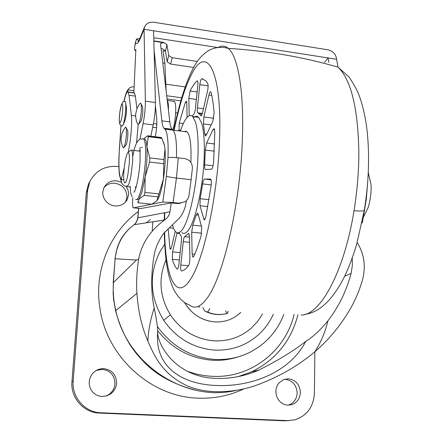 <?xml version="1.0" encoding="UTF-8"?>
<svg xmlns="http://www.w3.org/2000/svg" width="443" height="443" viewBox="0 0 443 443"><rect width="100%" height="100%" fill="white"/><g stroke="black" fill="none" stroke-linecap="round" stroke-linejoin="round"><path stroke-width="0.66" d="M123.935 147.541L126.039 144.966C126.875 143.172 127.479 140.01 127.85 135.475L127.805 131.145L127.44 130.242M125.635 127.069L123.735 129.644L122.29 132.562L121.144 137.43L121.111 140.47L121.831 144.424L122.899 147.187L123.586 147.968L123.918 147.569C125.07 145.077 125.912 140.664 126.432 134.323L126.377 128.287L125.635 127.069L125.275 127.49M138.676 124.178L140.835 121.548C141.771 119.577 142.424 116.254 142.796 111.575L142.696 107.178L142.308 106.337M140.42 103.036L138.426 105.711L136.92 108.745L135.73 113.718L135.669 116.83L136.372 120.889L137.435 123.735L138.26 124.682L138.659 124.206C139.955 121.476 140.857 116.841 141.383 110.296L141.251 104.166L140.42 103.036L139.988 103.535M126.249 106.309L126.482 111.392C126.105 115.977 125.496 119.294 124.644 121.338L122.805 125.513C124.151 122.274 125.125 116.985 125.729 109.642L125.806 103.9L125.59 102.217L125.219 101.331L124.743 101.358M119.267 119.527C119.97 126.272 119.211 123.381 121.792 126.067L122.805 125.513M168.423 110.119C168.567 104.875 168.179 101.652 167.271 100.456M165.377 129.677L165.743 128.464M172.853 129.893C174.32 124.854 175.256 119.084 175.649 112.583C175.904 106.857 175.561 103.197 174.614 101.613L173.634 101.203M185.235 86.911L165.832 84.187M153.848 40.889L163.506 42.362L166.911 44.499L165.46 51.133L162.958 50.757L164.89 63.227L166.142 91.031M162.78 62.923L164.89 63.227M165.411 50.801L162.249 48.697L161.064 48.597M135.857 49.55L133.841 92.737L127.595 91.884L128.204 92.199L129.035 95.278L131.349 115.385C132.313 122.872 130.763 140.996 128.171 152.326M138.089 41.564L140.071 39.078C138.166 43.226 136.621 44.566 135.442 43.093L136.444 39.073L138.836 40.69M139.562 39.217L140.071 39.078L144.075 29.304L145.365 101.181C145.404 108.186 144.651 115.662 143.106 123.619L139.905 139.323M324.503 62.308L328.108 57.933L336.614 59.257C335.966 54.24 333.058 51.083 327.903 49.782L153.954 22.283C149.357 21.801 146.218 23.407 144.523 27.084L144.075 29.304L153.588 30.783L155.432 102.532C155.521 109.526 154.773 116.98 153.189 124.909L150.792 136.317M139.905 38.38L136.444 39.073M135.442 43.093L134.39 48.486L135.586 41.67M135.779 49.538L134.888 50.303L134.417 48.952M328.839 62.363L328.108 57.933L153.588 30.783M336.614 59.257L337.959 67.076M124.201 167.936L121.221 179.515C121.089 183.252 122.844 185.584 126.477 186.509L130.131 186.913M134.007 86.9L133.974 86.894C131.538 86.656 129.638 87.454 128.276 89.298L127.595 91.884M123.824 179.803L121.221 179.515C118.99 175.998 118.386 166.003 119.405 149.535L118.918 157.747C118.702 164.015 118.874 169.758 119.433 174.968L121.437 182.139M133.919 92.775L134.478 93.058L135.353 96.131L129.035 95.278M136.926 108.729L135.353 96.131M138.161 124.738L136.555 143.078M152.697 127.263L156.567 127.75M155.427 106.049L156.695 118.248C157.099 123.774 156.573 130.203 155.116 137.535M156.65 126.726L156.606 123.946M217.596 47.495L155.803 38.009L153.776 38.109M166.911 44.499L168.7 55.519L172.172 57.717L197.351 61.455M172.172 57.717L170.616 64.069L167.161 61.87L165.46 51.133M180.694 203.259L177.444 203.564L184.991 201.798C187.223 200.242 188.557 198.121 188.989 195.446L191.138 179.714L176.436 178.053L173.08 202.567L162.83 202.025L166.352 176.126L167.98 157.658C169.519 157.21 172.953 157.271 178.28 157.83L176.436 178.053C171.175 177.41 167.814 176.768 166.352 176.126M191.138 179.714L192.395 168.063C192.279 162.841 189.654 159.679 184.526 158.572L178.28 157.83M177.444 203.564L171.247 202.911L169.951 211.721C169.376 215.154 167.631 217.895 164.713 219.949L134.168 224.695C123.132 232.824 116.775 244.187 115.108 258.778L113.397 282.551C112.832 291.804 113.613 301.041 115.728 310.261C126.969 364.345 185.174 402.405 235.754 390.482M179.326 203.226L173.08 202.567L140.525 208.592M361.959 222.929L362.385 222.79L362.02 222.646M140.686 208.609L133.221 207.784C132.634 206.997 132.451 204.627 132.662 200.679L132.839 197.921M172.526 129.655L172.067 129.267C171.031 128.105 170.289 125.64 169.83 121.875L160.516 44.007L160.538 43.647L163.434 42.666L153.854 41.205M172.537 129.666L164.403 128.631L163.949 128.237C162.963 127.08 162.26 124.616 161.839 120.839L154.092 50.463M164.403 128.631L164.957 129.107C167.543 132.562 168.55 142.076 167.98 157.658M164.957 129.107L173.113 130.142C175.755 133.481 176.868 142.646 176.447 157.636C176.868 142.646 175.755 133.481 173.113 130.142L187.212 131.931L185.855 131.2L184.382 131.577M133.481 207.872L151.772 204.229L156.85 200.912L163.384 179.094C165.117 167.487 165.66 157.492 165.017 149.119L164.602 145.902L163.467 142.092M151.811 204.217L162.83 202.025M170.616 64.069L193.669 67.447M214.55 321.884C222.502 322.36 229.734 320.444 236.241 316.125L240.837 312.404L236.241 316.125C229.734 320.444 222.502 322.36 214.55 321.884C201.515 320.549 191.492 314.054 184.482 302.397L188.037 307.691C195.097 316.202 203.935 320.931 214.55 321.884M225.642 310.803L226.993 313.5L227.547 313.356L228.189 311.102M198.558 306.8L199.826 307.021M202.811 307.525L204.727 311.03L207.645 312.077L209.799 308.638M207.645 312.077C214.052 314.707 220.498 315.183 226.993 313.5M181.851 232.619C183.286 233.777 184.881 233.594 186.63 232.077C194.062 226.484 202.933 190.313 204.129 158.339C204.727 142.64 203.902 130.918 201.659 123.182L198.719 117.378C197.146 115.861 195.418 115.933 193.552 117.594M172.488 224.878C173.412 228.466 174.575 230.853 175.976 232.049C177.372 233.206 178.928 233.024 180.633 231.495C187.887 225.875 196.637 189.615 197.894 157.597C198.525 141.871 197.755 130.137 195.596 122.395L192.749 116.592C190.761 114.671 188.557 115.341 186.149 118.613C184.177 121.354 182.25 125.502 180.373 131.067M187.073 117.473L186.791 103.252L186.381 101.154L185.373 102.3L179.227 123.043L179 130.89M168.207 229.053L169.94 248.213L170.35 249.348L171.568 247.161L175.229 231.279M177.062 232.669L172.593 251.906L172.305 259.31C173.65 263.845 175.262 267.085 177.15 269.039L177.194 269.084C177.909 269.222 178.479 267.627 178.911 264.299L181.359 241.175C181.613 238.301 181.48 236.473 180.96 235.693L179.005 232.569M188.225 233.66L184.764 236.684C184.094 237.171 183.585 238.849 183.23 241.717L180.766 265.047C180.495 268.159 180.661 270.086 181.253 270.839L181.447 270.9C183.657 270.734 186.005 268.995 188.491 265.684C189.377 264.083 189.837 261.542 189.881 258.047L189.449 236.374L188.834 233.45L188.225 233.66L189.045 233.743M196.249 214.916L192.733 225.171L191.681 232.21L192.14 254.011L192.816 257.123L193.779 256.347C196.327 250.788 198.796 243.855 201.177 235.554L201.659 227.065L198.027 213.77L197.65 213.017L196.249 214.916L198.398 215.132M202.628 183.923L200.147 198.719L199.965 205.751L204.057 219.722C204.688 220.071 205.292 219.014 205.868 216.544L211.156 185.484C211.521 182.156 211.372 180.03 210.707 179.099L204.456 179.061C203.708 179.31 203.104 180.932 202.628 183.923L211.228 184.886M205.286 150.055L204.649 164.779C204.505 167.271 204.683 168.827 205.198 169.447L211.466 169.232C212.446 168.728 213.144 166.529 213.565 162.636L214.822 131.737L214.235 128.669L213.1 129.483L206.593 142.989L205.286 150.055L214.323 151.163M203.426 123.94L204.793 134.019L205.297 135.835L206.344 135.049L212.812 121.437L214.124 112.932C213.487 104.747 212.468 97.947 211.084 92.526L210.774 91.845C210.176 91.446 209.567 92.493 208.941 94.985L203.858 116.93L203.426 123.94L211.145 124.943M202.119 114.261L199.356 113.895L200.806 115.861C201.349 116.216 201.914 115.23 202.495 112.893L207.518 91.081C208.221 87.576 208.293 85.05 207.739 83.505L205.774 80.748L201.759 78.732C200.939 79.142 200.297 81.119 199.832 84.657L197.373 107.942C197.135 110.528 197.251 112.151 197.722 112.81L202.346 113.491M199.356 113.895L197.849 112.893M189.2 115.8L188.829 98.412L190.108 90.987C192.417 86.346 194.732 82.979 197.041 80.892L197.5 80.875C197.938 81.501 198.043 83.051 197.811 85.538L195.374 108.607C195.02 111.481 194.499 113.33 193.812 114.15L192.118 116.049M126.233 186.464L127.972 189.814L128.664 193.475L128.647 194.704L126.986 200.075C124.212 204.301 120.186 206.25 114.909 205.929C111.475 205.524 108.568 204.062 106.187 201.532C103.723 198.735 102.582 195.546 102.77 191.957L104.016 187.422L106.42 184.177C109.255 181.591 112.649 180.478 116.603 180.833L121.498 182.339M103.823 187.826L104.958 186.575C107.771 184.006 111.132 182.898 115.053 183.252C122.728 184.836 126.709 189.416 126.986 196.997L125.474 202.086M93.13 372.978L93.872 372.253C96.779 369.695 100.124 368.493 103.911 368.637C112.09 369.916 116.315 374.767 116.592 383.189C116.193 387.714 114.167 391.319 110.495 394.004L106.453 395.937L102.028 396.463C98.401 396.236 95.328 394.807 92.82 392.166C90.222 389.231 89.032 385.775 89.242 381.8C89.525 378.411 90.826 375.47 93.13 372.978M96.38 370.431L102.399 369.368C110.506 370.63 114.693 375.437 114.958 383.776C114.565 388.262 112.55 391.834 108.917 394.491L105.827 396.097M278.996 382.907L283.747 379.501L288.432 378.759C295.791 379.95 299.778 384.541 300.382 392.526C299.983 398.622 297.115 402.67 291.776 404.669L287.95 405.146C284.699 404.946 281.903 403.595 279.55 401.098C277.102 398.323 275.889 395.056 275.906 391.285C276.017 388.068 277.047 385.277 278.996 382.907M284.146 379.352L285.314 379.358C292.618 380.537 296.566 385.083 297.159 392.996C296.755 399.038 293.908 403.052 288.609 405.029L288.171 405.157M138.244 211.582C109.731 232.42 93.761 270.955 99.974 308.605C106.763 356.809 150.803 396.817 197.694 398.135C214.135 398.811 229.596 395.693 244.071 388.788M288.781 420.634L284.522 420.828L99.426 413.081C83.616 412.787 70.387 397.642 71.965 381.606L86.296 192.699L88.495 184.072L89.99 181.248M314.868 351.775L314.403 393.24C313.511 406.895 306.988 415.767 294.822 419.848L287.668 420.612L100.926 412.776C84.962 412.477 71.605 397.177 73.195 380.986L87.598 190.34L89.813 181.641C95.577 170.693 104.83 165.627 117.578 166.452L118.851 166.596M157.415 326.541C172.006 346.504 191.121 357.468 214.75 359.434C227.84 360.109 240.04 357.479 251.353 351.543L259.448 346.492C270.679 338.192 278.802 327.493 283.819 314.403M157.669 330.716C172.061 348.641 190.257 358.481 212.258 360.225C220.991 360.713 229.441 359.644 237.609 357.019M166.031 259.814C158.107 278.42 159.552 296.755 170.367 314.812L163.7 320.306C176.369 338.308 193.226 348.237 214.285 350.075C231.268 350.817 245.976 345.717 258.419 334.781C264.787 328.988 269.748 322.15 273.298 314.259M256.73 370.581L254.636 371.777M137.701 217.856L138.642 208.913L137.911 217.856C137.186 221.101 135.951 223.372 134.207 224.667C136.051 222.951 137.214 220.68 137.695 217.862L169.951 211.721M133.238 225.365L134.201 224.673L164.658 219.983C150.371 230.316 141.699 243.384 138.653 259.188C136.776 271.138 136.206 282.534 136.931 293.377L115.573 310.742C121.089 331.065 129.81 347.345 141.738 359.578C154.507 374.141 172.92 384.458 196.969 390.516M113.192 282.939L115.108 258.778L136.505 260.019L138.653 259.188M314.779 351.853C299.008 365.11 280.934 375.719 260.55 383.682C235.803 393.617 204.295 394.846 184.349 384.402C163.888 373.693 155.792 359.672 147.907 341.226C148.239 330.965 150.327 319.907 154.17 308.046C156.346 318.284 157.514 325.865 157.669 330.794L157.503 335.456C156.213 365.541 179.731 384.424 217.225 385.515C254.753 386.866 291.295 370.016 305.764 341.326C312.797 337.117 320.184 330.284 327.914 320.832C325.212 332.156 320.837 342.494 314.779 351.853C328.44 340.13 340.086 326.137 349.71 309.873C355.341 300.21 359.694 289.866 362.773 278.83C365.907 265.783 364.046 253.678 357.196 242.509M305.764 341.326C293.903 350.756 278.27 360.336 258.873 370.071C236.418 380.05 208.249 381.75 188.685 371.926C169.497 362.59 158.672 344.765 157.636 333.014L157.63 331.657M190.861 162.415C191.498 145.83 190.28 135.669 187.212 131.931M154.17 308.046C150.969 292.374 150.902 275.009 153.981 255.949C155.399 247.598 158.871 239.807 164.386 232.575L179.398 218.133C182.948 213.631 185.146 208.564 186.005 202.944L186.331 200.707M352.24 258.075L352.329 265.8L351.066 273.492C346.415 291.062 338.696 306.844 327.914 320.832M147.907 341.226C141.86 327.371 138.205 311.423 136.931 293.377M125.574 182.477C126.31 181.337 127.041 178.961 127.767 175.356L129.284 163.412C129.533 159.369 129.489 156.313 129.162 154.23L128.221 152.32L127.49 152.968C125.806 156.49 124.599 162.758 123.868 171.784C123.564 176.746 123.68 180.185 124.217 182.095L124.81 182.981L125.574 182.477M130.447 150.548L131.211 149.933L131.693 150.21L132.346 152.159C132.745 154.601 132.806 158.201 132.518 162.963L130.724 177.039C129.86 181.287 128.991 184.072 128.11 185.401L126.892 185.75M143.61 139.002L145.182 139.224C146.04 140.304 146.622 142.873 146.926 146.926C147.425 155.332 146.827 165.372 145.127 177.05L141.91 192.256L139.047 198.94L138.227 202.816L137.684 201.676M136.931 199.461L138.233 199.693L144.097 195.385L158.051 196.869M157.343 200.28C159.635 196.714 161.645 189.654 163.384 179.094L163.888 159.58L165.017 149.119L164.602 145.902M161.374 137.629L162.005 138.388L164.436 145.503M143.61 138.892L147.652 135.791L148.244 136.682L146.926 146.926L149.817 157.924L149.579 162.033L145.127 177.05L144.933 192.423L144.097 195.385M138.227 202.816L151.788 204.229M144.933 192.423L158.926 193.923M149.579 162.033L163.666 163.677M149.817 157.924L163.888 159.58M148.244 136.682L162.005 138.388M147.652 135.791L161.357 137.496M122.65 110.335C122.916 104.343 122.462 102.676 121.293 105.34C120.413 108.12 119.793 111.835 119.427 116.492L119.317 119.106C119.128 127.65 122.063 120.108 122.65 110.335M153.189 124.909L143.106 123.619M155.432 102.532L145.365 101.181M121.017 125.607L119.405 149.535M127.673 91.922C126.537 92.299 125.303 95.505 123.974 101.547M133.819 90.671L127.944 89.868M135.636 115.939L131.349 115.385M167.161 61.87L168.7 55.519M365.94 199.173L366.35 198.973M169.83 121.875L161.839 120.839M163.434 42.666L163.506 42.362M166.706 95.749L181.708 97.803M180.822 100.827L167.089 98.961M358.852 152.254C358.027 108.197 351.089 79.829 338.037 67.148L349.006 76.988C354.195 84.785 357.634 91.103 359.328 95.943C363.36 107.361 366.062 120.02 367.43 133.919C369.634 158.262 368.587 183.756 364.284 210.397C363.465 211.123 360.043 211.222 354.018 210.696C357.224 190.916 358.836 171.435 358.852 152.254M364.345 210.054L356.693 244.265C354.339 252.554 349.444 266.276 344.61 276.354C332.937 299.546 319.846 312.182 305.332 314.264M301.14 314.995C319.774 315.787 344.2 272.401 354.018 210.696M164.27 232.891C165.145 259.443 166.989 274.594 173.972 290.004C177.804 296.71 181.995 301.262 186.536 303.66L189.831 305.194C194.748 309.214 200.386 307.038 206.726 298.665C223.023 278.414 240.687 202.844 242.426 137.419C244.043 90.245 237.808 56.128 228.322 48.398C225.182 45.712 221.849 45.38 218.321 47.407M164.658 232.509C165.377 275.845 175.716 301.921 190.13 279.838C203.337 261.287 217.602 196.891 219.479 141.228C222.475 70.132 206.432 43.702 191.636 74.241C184.869 87.426 179.044 106.104 174.165 130.275M164.746 212.718L164.597 219.994M185.373 102.3L186.752 102.488M179.227 123.043L183.319 123.569M178.784 130.131L180.611 130.364M169.459 227.829L173.556 228.228M169.94 248.213L171.236 248.335M176.929 233.184L179.409 233.428M172.593 251.906L180.151 252.588M172.305 259.31L179.376 259.936M177.15 269.039L177.549 269.073M184.764 236.684L189.46 237.132M183.23 241.717L189.565 242.31M180.766 265.047L188.463 265.717M192.733 225.171L201.377 226.03M191.681 232.21L201.67 233.184M192.14 254.011L194.715 254.243M204.456 179.061L211.073 179.808M200.147 198.719L209.046 199.671M199.965 205.751L207.839 206.582M203.653 218.931L205.054 219.069M206.593 142.989L214.628 143.986M204.649 164.779L213.111 165.776M213.1 129.483L214.65 129.683M203.858 116.93L213.747 118.237M204.793 134.019L206.715 134.268M208.941 94.985L211.754 95.378M197.373 107.942L203.448 108.757M200.69 115.706L201.355 115.789M201.759 78.732L202.933 78.904M199.832 84.657L208.11 85.831M197.041 80.892L197.572 80.964M190.108 90.987L197.135 91.967M188.829 98.412L196.343 99.442M150.354 219.612L146.223 222.835M287.668 420.612L284.522 420.828M100.926 412.776L99.426 413.081M87.598 190.34L86.296 192.699M73.195 380.986L71.965 381.606M164.685 244.303L159.718 252.133C148.643 274.915 149.967 297.635 163.7 320.306M170.367 314.812C181.126 330.495 195.612 339.166 213.819 340.828C228.3 341.503 240.87 337.195 251.541 327.898L257.671 321.374L262.605 313.882M138.676 208.404L138.642 208.913M115.529 310.537L113.618 299.457L113.137 293.487L113.397 282.551L136.505 260.019M297.934 314.774C291.195 340.783 275.801 359.777 251.757 371.76L237.819 376.755M187.167 371.168C195.153 374.108 203.309 375.808 211.638 376.273C250.439 378.826 285.752 350.934 294.086 314.325M152.785 221.799L152.259 231.03M164.048 233.007L173.578 223.709M344.693 276.183L351.066 273.492M135.702 199.488C137.075 200.397 138.659 197.932 140.453 192.101C142.906 183.413 144.551 172.903 145.387 160.576C145.996 148.815 145.448 141.638 143.748 139.047L142.22 138.809M142.485 147.536L141.306 147.441M140.126 149.241L139.445 150.93M135.42 186.68L135.719 188.585M126.31 127.933L127.756 130.89M141.234 104.094L142.685 107.123M155.343 108.147L155.648 108.186M153.466 123.542L156.805 123.974M126.526 107.799L125.806 103.9M175.638 112.738L177.61 112.998M174.237 128.143L173.374 128.033M125.219 101.331C122.124 102.372 123.414 101.087 121.404 104.709L119.859 112.029L119.272 119.339M167.249 100.284L174.614 101.613M144.523 27.084L139.229 39.925M135.259 50.358L135.835 50.441M120.956 125.557L119.322 149.745M128.265 89.32C126.554 91.435 125.092 95.522 123.879 101.585M134.478 93.058L128.204 92.199M367.618 182.998L366.333 199.062L362.385 222.79M172.067 129.267L163.949 128.237M227.049 313.5L221.805 314.464C216.472 314.912 211.322 314.032 206.344 311.822M192.749 116.592L198.719 117.378M338.037 67.148C303.04 56.964 266.47 50.718 228.322 48.398L225.061 47.622C219.418 46.88 214.124 47.75 209.185 50.236C202.252 54.5 196.819 60.719 192.888 68.898C185.473 83.312 179.116 103.756 173.817 130.231M164.248 220.027L164.414 212.784M177.493 269.111L177.194 269.084M181.691 270.872L181.253 270.839M193.187 257.156L192.816 257.123M204.5 219.767L204.057 219.722M205.906 169.531L205.198 169.447M205.729 135.885L205.297 135.835M202.362 113.43L197.722 112.81M201.2 115.911L200.806 115.861M126.986 200.075L125.657 201.881M110.495 394.004L108.917 394.491M291.776 404.669L288.609 405.029M88.495 184.072L89.813 181.641M138.454 208.382L138.388 209.417M114.92 258.961L117.351 247.272C119.228 242.531 120.695 239.419 121.753 237.935C124.095 234.236 126.958 230.122 134.168 224.695L164.658 219.983M157.503 335.434L157.669 330.794M157.503 335.456L157.636 333.014M258.873 370.071L251.757 371.76L237.625 376.794M128.221 152.32L131.211 149.933M145.182 139.224L143.748 139.047C140.68 138.836 136.156 137.103 132.695 156.722M131.693 150.21L140.237 151.229M140.049 147.281L140.043 161.745C139.462 172.349 136.638 186.841 135.248 189.964L133.902 192.312L134.617 191.465M132.186 196.775C130.685 193.214 130.679 194.676 130.104 186.099M368.271 172.521L371.029 184.576C371.683 192.705 369.451 204.456 368.011 207.856L363.393 217.12M161.501 137.646L147.785 135.94"/></g></svg>
